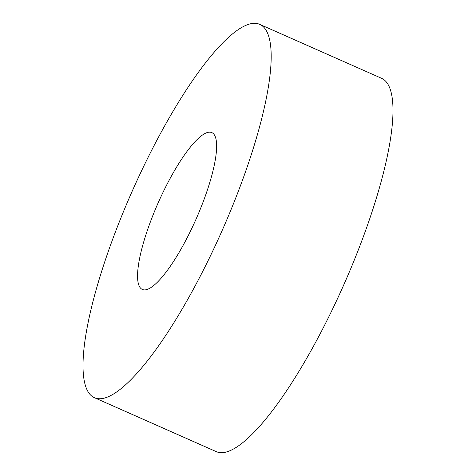 <?xml version="1.0" encoding="UTF-8"?>
<svg xmlns="http://www.w3.org/2000/svg" width="476" height="476" viewBox="0 0 476 476"><rect width="100%" height="100%" fill="white"/><g stroke="black" fill="none" stroke-linecap="round" stroke-linejoin="round"><path stroke-width="0.71" d="M259.741 24.365L381.55 78.296A204.144 49.087 113.9 0 1 350.967 268.137A204.144 49.087 113.9 0 1 225.529 452.2A204.144 49.087 113.9 0 1 216.259 451.635L94.45 397.704A204.144 49.087 -66.1 0 0 103.72 398.269A204.144 49.087 -66.1 0 0 229.158 214.212A204.144 49.087 -66.1 0 0 259.741 24.365A204.144 49.087 -66.1 0 0 250.471 23.8A204.144 49.087 -66.1 0 0 125.033 207.863A204.144 49.087 -66.1 0 0 94.45 397.704M207.923 132.364A85.775 20.623 113.9 0 1 211.82 132.602A85.775 20.623 113.9 0 1 198.968 212.367A85.775 20.623 113.9 0 1 146.263 289.705A85.775 20.623 113.9 0 1 142.372 289.467A85.775 20.623 113.9 0 1 155.218 209.702A85.775 20.623 113.9 0 1 207.923 132.364"/></g></svg>
